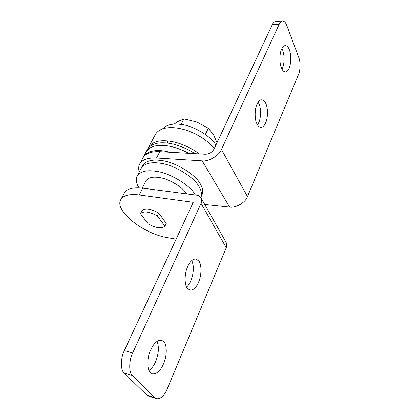 <?xml version="1.0" encoding="UTF-8"?>
<svg xmlns="http://www.w3.org/2000/svg" width="420" height="420" viewBox="0 0 420 420"><rect width="100%" height="100%" fill="white"/><g stroke="black" fill="none" stroke-linecap="round" stroke-linejoin="round"><path stroke-width="0.63" d="M162.251 145.399C169.937 145.53 178.799 148.166 188.843 153.31C180.863 149.132 173.455 146.617 166.625 145.761C156.413 144.422 149.541 146.538 146.013 152.103C148.717 147.415 154.13 145.178 162.251 145.399M170.399 152.276L163.936 150.98C153.699 149.594 146.832 151.657 143.33 157.159L147.347 149.594C150.061 144.879 155.479 142.622 163.59 142.821C173.04 143.005 183.54 146.622 195.095 153.662M214.274 148.543C211.16 144.627 206.876 140.9 201.416 137.361C181.681 125.218 160.802 124.478 155.211 134.778L148.407 147.593C151.746 142.202 158.235 139.991 167.869 140.973L167.391 143.099M215.922 145.026C210.488 135.587 192.145 125.123 180.007 124.32C172.247 123.396 166.435 124.908 162.566 128.856M200.781 197.484L200.87 197.29C201.947 194.24 201.453 190.895 199.385 187.252C195.253 177.797 173.896 164.514 159.878 163.186C150.486 161.816 144.218 163.59 141.078 168.515L142.443 165.931C145.593 160.981 151.862 159.175 161.243 160.524C175.24 161.816 196.534 175.088 200.634 184.564C202.687 188.213 203.175 191.572 202.088 194.639L200.87 197.29C201.947 194.24 201.453 190.895 199.385 187.252C195.253 177.797 173.896 164.514 159.878 163.186C150.486 161.816 144.218 163.59 141.078 168.515L136.952 176.337C135.597 179.855 136.311 183.692 139.099 187.84M195.363 194.996C190.822 185.624 169.57 172.683 155.747 171.25C146.312 169.811 140.049 171.507 136.952 176.337M148.339 224.044C156.319 228.16 161.847 228.874 164.923 226.191L157.29 215.77C148.948 211.517 143.362 210.845 140.522 213.754L148.339 224.044M157.29 215.77L158.676 212.94L166.268 223.393L164.923 226.191M158.676 212.94C150.36 208.698 144.779 208.047 141.928 210.977L140.522 213.754M186.533 193.851C183.162 187.331 168.63 178.579 159.122 177.529C152.444 176.474 148.008 177.665 145.814 181.104L142.196 188.102M216.998 142.727L213.875 135.413L208.336 128.252L196.865 122.026L183.944 118.87L177.881 121.538L174.127 124.126M181.094 124.457L183.944 118.87M205.343 134.442L208.336 128.252M157.017 341.318C159.096 346.605 158.786 352.989 156.093 360.476C154.429 364.87 152.072 368.204 149.027 370.482M163.994 362.717C160.855 370.445 156.986 374.157 152.381 373.853L150.418 372.608C147.116 370.02 146.874 358.643 150.208 351.046C153.379 343.544 157.164 339.932 161.569 340.216L163.884 341.749C166.96 344.6 167.097 355.378 163.994 362.717M191.762 260.51C194.009 265.839 193.846 272.265 191.273 279.794C190.134 282.823 188.57 285.248 186.585 287.07M198.907 281.353C196.586 287.291 193.604 290.236 189.956 290.183L187.247 288.204C184.469 285.08 184.38 274.155 187.288 267.519C189.62 261.77 192.533 258.914 196.035 258.951L199.017 261.219C201.616 264.532 201.626 274.906 198.907 281.353M147.131 395.351L155.059 397.877L156.613 398.843L148.706 396.322L147.131 395.351L124.205 373.076C120.435 370.403 120.498 357.945 124.362 350.584L193.242 202.314L139.167 194.938C129.161 193.778 122.981 195.447 120.614 199.957C114.502 211.218 144.265 234.255 167.9 237.731L176.132 239.138M201.138 198.061L226.191 242.571C226.973 244.277 226.989 245.994 226.249 247.716L201.033 203.375C201.884 201.569 201.915 199.799 201.138 198.061C200.114 196.361 198.592 195.395 196.565 195.153L142.663 188.16C132.689 187.073 126.499 188.816 124.094 193.4L120.614 199.957M201.033 203.375L132.667 352.942C128.835 360.37 128.74 372.918 132.458 375.59L124.205 373.076M156.613 398.843C160.571 399.268 164.094 396.002 167.181 389.051L226.249 247.716M155.059 397.877L132.458 375.59M257.04 104.165C254.73 108.596 254.478 118.834 256.662 123.286C257.68 125.79 259.088 127.155 260.873 127.381C262.862 127.218 264.458 125.701 265.666 122.834C267.85 118.435 268.118 108.68 266.06 104.181C265.041 101.498 263.576 100.044 261.671 99.813C259.781 99.992 258.237 101.441 257.04 104.165M257.486 124.908L258.731 122.661C260.935 118.288 261.193 108.596 259.103 104.123L258.122 102.191M281.636 49.093C279.573 53.009 279.3 62.779 281.201 67.358C282.203 70.224 283.6 71.752 285.39 71.941C286.949 71.746 288.204 70.513 289.159 68.229C291.186 62.633 291.338 56.684 289.611 50.39C288.608 47.355 287.165 45.743 285.28 45.554C283.794 45.748 282.581 46.93 281.636 49.093M282.035 69.253L282.455 68.386C284.498 62.822 284.639 56.91 282.875 50.652L281.925 48.489M139.256 171.974C138.395 169.097 138.49 166.541 139.529 164.32L142.79 158.177C145.204 153.521 150.875 151.358 159.81 151.683L205.317 154.24C209.171 154.088 212.069 152.371 214.022 149.09L272.307 24.617C273.179 22.706 274.302 21.651 275.678 21.451L282.555 21C281.201 21.2 280.088 22.26 279.221 24.182L272.307 24.617M139.529 164.32C141.907 159.726 147.578 157.621 156.534 158.004L202.172 160.865C208.603 161.81 219.266 155.516 221.456 149.468L247.48 196.591L298.52 74.503C300.394 70.686 300.536 61.493 298.767 57.482L286.766 25.394C285.737 22.58 284.335 21.116 282.555 21M247.48 196.591C245.606 202.456 235.736 208.236 229.614 207.076L204.755 204.488M221.456 149.468L279.221 24.182M199.427 153.909L194.896 150.785C185.273 145.052 176.264 141.781 167.869 140.973M142.663 188.16L139.167 194.938M124.362 350.584L132.667 352.942M229.614 207.076L202.172 160.865M156.534 158.004L159.81 151.683M148.06 148.376L148.407 147.593"/></g></svg>
